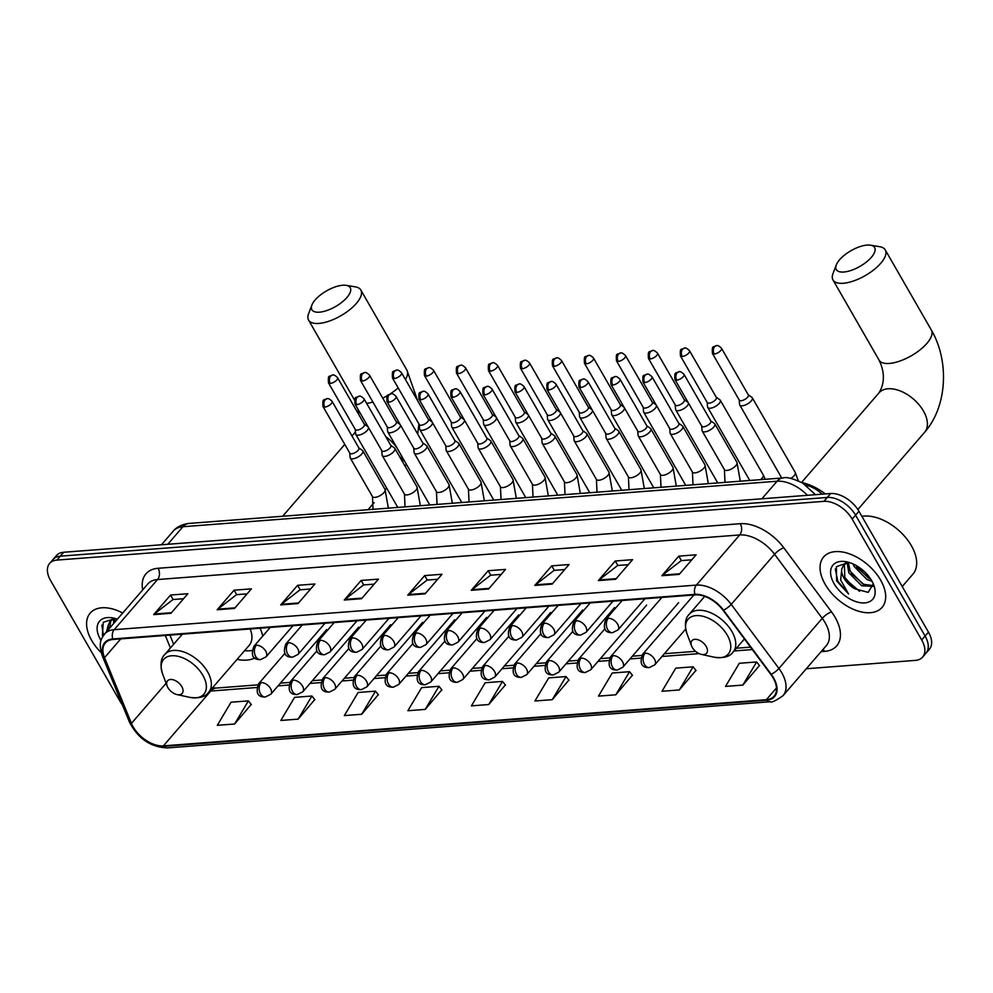 <?xml version="1.0" encoding="UTF-8"?>
<svg xmlns="http://www.w3.org/2000/svg" width="993" height="993" viewBox="0 0 993 993"><rect width="100%" height="100%" fill="white"/><g stroke="black" fill="none" stroke-linecap="round" stroke-linejoin="round"><path stroke-width="1.49" d="M237.091 659.364A42.612 25.284 -139.2 0 0 254.94 657.9M262.785 636.041A42.612 25.284 -139.2 0 0 260.079 628.209M805.807 485.18A24.117 14.312 40.8 0 1 822.154 494.166M806.304 668.748L915.347 660.395A24.117 14.312 -139.2 0 0 922.621 657.081L929.398 649.248A24.117 14.312 -139.2 0 0 928.467 632.156L858.97 511.283A24.117 14.312 -139.2 0 0 830.669 493.521L63.701 552.257A24.117 14.312 -139.2 0 0 56.415 555.571L53.039 559.481A24.117 14.312 -139.2 0 1 60.312 556.167A24.117 14.312 -139.2 0 0 53.039 559.481L49.65 563.403A24.117 14.312 -139.2 0 0 50.569 580.495L120.079 701.368A24.117 14.312 -139.2 0 0 122.375 704.844M922.621 657.081A24.117 14.312 -139.2 0 0 921.703 639.989L852.193 519.116L855.581 515.193A24.117 14.312 -139.2 0 0 827.281 497.443L60.312 556.167L827.281 497.443A24.117 14.312 -139.2 0 1 855.581 515.193L925.091 636.066L855.581 515.193L858.97 511.283M926.01 653.171A24.117 14.312 -139.2 0 0 925.091 636.066A24.117 14.312 -139.2 0 1 926.01 653.171M880.592 580.036A38.59 22.901 -139.2 0 0 851.386 554.591A38.59 22.901 -139.2 0 0 823.669 556.924A38.59 22.901 -139.2 0 0 825.146 584.281A38.59 22.901 -139.2 0 0 854.365 609.727A38.59 22.901 -139.2 0 0 882.069 607.393A38.59 22.901 -139.2 0 0 880.592 580.036A38.59 22.901 -139.2 0 0 851.386 554.591A38.59 22.901 -139.2 0 0 823.669 556.924A38.59 22.901 -139.2 0 0 825.146 584.281A38.59 22.901 -139.2 0 0 854.365 609.727A38.59 22.901 -139.2 0 0 882.069 607.393A38.59 22.901 -139.2 0 0 880.592 580.036M122.722 613.004A38.59 22.901 -139.2 0 0 90.202 613.091A38.59 22.901 -139.2 0 0 91.679 640.448A38.59 22.901 -139.2 0 0 101.236 652.699A38.59 22.901 -139.2 0 1 91.679 640.448A38.59 22.901 -139.2 0 1 90.202 613.091A38.59 22.901 -139.2 0 1 122.722 613.004M773.125 677.921A25.731 15.267 40.8 0 1 774.118 696.155A25.731 15.267 40.8 0 1 766.348 699.693L163.398 745.867A25.731 15.267 40.8 0 1 131.461 723.363L104.538 657.676A25.731 15.267 40.8 0 1 105.308 643.005A25.731 15.267 40.8 0 1 113.065 639.467L695.237 594.881A25.731 15.267 40.8 0 1 723.115 610.31L770.816 674.408A25.731 15.267 40.8 0 1 773.125 677.921M773.584 677.884A26.377 15.652 -139.2 0 0 771.213 674.284L723.512 610.186A26.377 15.652 -139.2 0 0 694.951 594.373L112.768 638.958A26.377 15.652 -139.2 0 0 104.029 657.627L130.952 723.314A26.377 15.652 -139.2 0 0 163.696 746.376L766.646 700.202A26.377 15.652 -139.2 0 0 773.584 677.884M234.621 723.996L248.387 700.884L231.059 702.212L217.293 725.324L234.621 723.996L251.229 704.434M298.148 719.131L311.914 696.019L294.586 697.347L280.82 720.459L298.148 719.131L314.769 699.568M361.675 714.265L375.453 691.153L358.125 692.481L344.348 715.593L361.675 714.265L378.296 694.703M425.203 709.399L438.98 686.287L421.653 687.615L407.875 710.727L425.203 709.399L441.823 689.837M742.851 685.083L756.616 661.959L739.301 663.287L725.523 686.411L742.851 685.083L759.471 665.521M679.324 689.949L693.089 666.824L675.761 668.152L661.996 691.265L679.324 689.949L695.944 670.387M615.784 694.802L629.562 671.69L612.234 673.018L598.469 696.13L615.784 694.802L632.404 675.252M552.257 699.668L566.035 676.556L548.707 677.884L534.929 700.996L552.257 699.668L568.877 680.106M488.73 704.534L502.508 681.421L485.18 682.75L471.402 705.862L488.73 704.534L505.35 684.971M852.193 519.116A24.117 14.312 -139.2 0 0 823.892 501.353L56.924 560.089A24.117 14.312 -139.2 0 0 49.65 563.403M280.696 604.898L297.615 585.311L314.942 583.983L298.024 603.57L280.696 604.898A6.43 4.456 85.6 0 1 281.329 604.303L298.533 602.974M217.169 609.764L234.087 590.177L251.415 588.849L234.497 608.436L217.169 609.764A6.43 4.456 85.6 0 1 217.802 609.168L235.006 607.84M153.642 614.63L170.56 595.043L187.888 593.715L170.957 613.302L153.642 614.63A6.43 4.456 85.6 0 1 154.275 614.022L171.479 612.706M471.278 590.301L488.208 570.727L505.536 569.399L488.606 588.973L471.278 590.301A6.43 4.456 85.6 0 1 471.911 589.705L489.127 588.39M534.817 585.436L551.736 565.861L569.063 564.533L552.133 584.12L534.817 585.436A6.43 4.456 85.6 0 1 535.45 584.84L552.654 583.524M598.345 580.582L615.263 560.995L632.591 559.667L615.672 579.254L598.345 580.582A6.43 4.456 85.6 0 1 598.978 579.974L616.181 578.658M661.872 575.717L678.79 556.13L696.118 554.802L679.2 574.388L661.872 575.717A6.43 4.456 85.6 0 1 662.505 575.108L679.708 573.793M344.223 600.033L361.154 580.446L378.482 579.118L361.551 598.705L344.223 600.033A6.43 4.456 85.6 0 1 344.856 599.437L362.06 598.121M407.751 595.167L424.681 575.58L442.009 574.264L425.078 593.839L407.751 595.167A6.43 4.456 85.6 0 1 408.384 594.571L425.587 593.255M424.681 575.58L427.251 580.061M437.677 579.267L427.114 580.073L408.384 594.571M361.154 580.446L363.723 584.927M374.15 584.132L363.587 584.939L344.856 599.437M678.79 556.13L681.372 560.598M691.798 559.804L681.235 560.611L662.505 575.108M615.263 560.995L617.845 565.464M628.271 564.669L617.708 565.476L598.978 579.974M551.736 565.861L554.305 570.33M564.744 569.535L554.168 570.342L535.45 584.84M488.208 570.727L490.778 575.195M501.217 574.401L490.641 575.208L471.911 589.705M170.56 595.043L173.13 599.524M183.568 598.717L172.993 599.536L154.275 614.022M234.087 590.177L236.669 594.658M247.096 593.851L236.533 594.67L217.802 609.168M297.615 585.311L300.196 589.792M310.623 588.986L300.06 589.805L281.329 604.303M502.508 681.421L505.487 685.145M566.035 676.556L569.014 680.279M629.562 671.69L632.541 675.414M693.089 666.824L696.081 670.548M756.616 661.959L759.608 665.682M438.98 686.287L441.959 690.011M375.453 691.153L378.432 694.877M311.914 696.019L314.905 699.742M248.387 700.884L251.366 704.608M902.227 586.528L912.915 574.165A40.204 23.857 -139.2 0 0 911.375 545.678A40.204 23.857 -139.2 0 0 861.887 516.36M872.003 581.24L866.988 579.515L854.191 566.519L853.148 563.987M873.095 586.391L861.614 585.733L848.829 572.738L847.153 562.646M873.132 585.585L862.954 584.169L850.169 571.186L848.295 562.286L843.715 564.967L841.791 568.79A18.172 10.786 -139.2 0 0 844.05 578.261A18.172 10.786 -139.2 0 0 854.799 588.775L844.795 577.405L844.36 564.322M844.981 563.503L846.495 562.137M870.6 578.931L868.329 577.951L855.681 565.265M848.692 562.336L836.367 566.693L836.578 580.855L848.593 594.025L840.674 580.061L841.791 568.79M871.705 580.719A26.215 15.553 -139.2 0 0 846.979 561.901A26.215 15.553 -139.2 0 0 834.046 583.599A26.215 15.553 -139.2 0 0 862.768 602.937A26.215 15.553 -139.2 0 0 873.766 585.063A26.215 15.553 -139.2 0 0 871.705 580.719M854.799 588.775L868.18 592.362L873.046 584.269M848.593 594.025L837.794 581.203L835.312 568.939M859.541 591.332L846.011 579.614M864.233 584.753L851.386 573.395M869.607 578.534L856.76 567.177M867.088 245.085A22.107 9.036 -29.9 0 0 836.305 264.908A22.107 9.036 -29.9 0 0 843.814 272.02A22.107 9.036 -29.9 0 0 869.806 258.987A22.107 9.036 -29.9 0 0 870.576 245.197A22.107 9.036 -29.9 0 0 867.088 245.085M870.576 245.197L879.736 246.698A30.15 12.313 150.1 0 1 885.247 249.888A30.15 12.313 150.1 0 1 873.927 269.724A30.15 12.313 150.1 0 1 843.243 283.278A30.15 12.313 150.1 0 1 832.978 279.952A30.15 12.313 150.1 0 1 832.99 273.584L836.305 264.908M692.32 647.486A9.645 5.722 -139.2 0 0 701.43 654.412A9.645 5.722 -139.2 0 0 706.184 646.431A9.645 5.722 -139.2 0 0 695.609 639.318A9.645 5.722 -139.2 0 0 691.562 645.897A9.645 5.722 -139.2 0 0 692.32 647.486M825.344 493.931A44.226 26.24 -139.2 0 0 801.699 482.511M342.684 285.252A22.107 9.036 -29.9 0 0 311.889 305.062A22.107 9.036 -29.9 0 0 319.411 312.174A22.107 9.036 -29.9 0 0 345.403 299.141A22.107 9.036 -29.9 0 0 346.172 285.351A22.107 9.036 -29.9 0 0 342.684 285.252M346.172 285.351L355.333 286.853A30.15 12.313 150.1 0 1 360.844 290.043A30.15 12.313 150.1 0 1 349.524 309.878A30.15 12.313 150.1 0 1 318.84 323.433A30.15 12.313 150.1 0 1 308.575 320.106A30.15 12.313 150.1 0 1 308.587 313.738L311.889 305.062M167.916 687.653A9.645 5.722 -139.2 0 0 177.027 694.579A9.645 5.722 -139.2 0 0 181.781 686.585A9.645 5.722 -139.2 0 0 171.206 679.473A9.645 5.722 -139.2 0 0 167.159 686.051A9.645 5.722 -139.2 0 0 167.916 687.653M182.364 634.155L164.863 654.412A28.946 17.179 -139.2 0 1 185.641 652.662A28.946 17.179 -139.2 0 1 207.549 671.752A28.946 17.179 -139.2 0 1 208.654 692.27L249.218 645.326A28.946 17.179 -139.2 0 0 250.149 628.966M244.626 650.638A38.193 22.665 -139.2 0 0 251.999 650.465M739.189 399.993L739.574 404.449A7.236 2.954 -29.9 0 0 739.735 404.983A7.236 2.954 -29.9 0 0 742.205 405.789A7.236 2.954 -29.9 0 0 751.217 400.973A7.236 2.954 -29.9 0 0 752.284 397.771A7.236 2.954 -29.9 0 0 751.9 397.361L748.25 394.78M739.164 399.769A5.226 2.135 -29.9 0 0 739.288 400.167A5.226 2.135 -29.9 0 0 741.063 400.738A5.226 2.135 -29.9 0 0 747.568 397.274A5.226 2.135 -29.9 0 0 748.35 394.953L721.501 348.258C719.118 345.949 717.467 345.08 716.574 345.651A5.226 3.624 -94.4 0 0 714.588 346.731A5.226 3.624 85.6 0 0 714.215 354.042A5.226 2.135 -29.9 0 0 719.54 351.696A5.226 2.135 -29.9 0 0 721.501 348.258M707.19 402.438L707.575 406.894A7.236 2.954 -29.9 0 0 707.748 407.428A7.236 2.954 -29.9 0 0 710.206 408.235A7.236 2.954 -29.9 0 0 719.217 403.431A7.236 2.954 -29.9 0 0 720.285 400.216A7.236 2.954 -29.9 0 0 719.9 399.807L716.251 397.225M707.177 402.227A5.226 2.135 -29.9 0 0 707.289 402.612A5.226 2.135 -29.9 0 0 709.076 403.195A5.226 2.135 -29.9 0 0 715.581 399.72A5.226 2.135 -29.9 0 0 716.35 397.411L689.502 350.715C687.119 348.394 685.48 347.525 684.574 348.109A5.226 3.624 -94.4 0 0 682.601 349.176A5.226 3.624 85.6 0 0 682.228 356.499A5.226 2.135 -29.9 0 0 687.541 354.153A5.226 2.135 -29.9 0 0 689.502 350.715M675.203 404.896L675.588 409.339A7.236 2.954 -29.9 0 0 675.749 409.886A7.236 2.954 -29.9 0 0 678.219 410.68A7.236 2.954 -29.9 0 0 687.218 405.876A7.236 2.954 -29.9 0 0 688.434 403.021M675.178 404.672A5.226 2.135 -29.9 0 0 675.302 405.07A5.226 2.135 -29.9 0 0 677.077 405.64A5.226 2.135 -29.9 0 0 683.581 402.177A5.226 2.135 -29.9 0 0 684.363 399.856L657.503 353.16C655.119 350.839 653.481 349.97 652.575 350.554A5.226 3.624 -94.4 0 0 650.601 351.634A5.226 3.624 85.6 0 0 650.229 358.945A5.226 2.135 -29.9 0 0 655.541 356.599A5.226 2.135 -29.9 0 0 657.503 353.16M688.062 402.376A7.236 2.954 -29.9 0 0 687.913 402.252L684.264 399.683M643.203 407.341L643.588 411.797A7.236 2.954 -29.9 0 0 643.749 412.331A7.236 2.954 -29.9 0 0 646.22 413.138A7.236 2.954 -29.9 0 0 655.219 408.334A7.236 2.954 -29.9 0 0 656.435 405.467M643.179 407.13A5.226 2.135 -29.9 0 0 643.303 407.515A5.226 2.135 -29.9 0 0 645.078 408.098A5.226 2.135 -29.9 0 0 651.582 404.623A5.226 2.135 -29.9 0 0 652.364 402.302L625.516 355.606C623.132 353.297 621.481 352.428 620.588 352.999A5.226 3.624 -94.4 0 0 618.602 354.079A5.226 3.624 85.6 0 0 618.229 361.402A5.226 2.135 -29.9 0 0 623.554 359.044A5.226 2.135 -29.9 0 0 625.516 355.606M656.063 404.821A7.236 2.954 -29.9 0 0 655.914 404.71L652.264 402.128M611.204 409.786L611.589 414.242A7.236 2.954 -29.9 0 0 611.762 414.789A7.236 2.954 -29.9 0 0 614.22 415.583A7.236 2.954 -29.9 0 0 623.232 410.779A7.236 2.954 -29.9 0 0 624.436 407.924M611.191 409.575A5.226 2.135 -29.9 0 0 611.303 409.96A5.226 2.135 -29.9 0 0 613.091 410.543A5.226 2.135 -29.9 0 0 619.595 407.068A5.226 2.135 -29.9 0 0 620.364 404.759L593.516 358.063C591.133 355.742 589.494 354.873 588.588 355.457A5.226 3.624 -94.4 0 0 586.602 356.524A5.226 3.624 85.6 0 0 586.23 363.848A5.226 2.135 -29.9 0 0 591.555 361.502A5.226 2.135 -29.9 0 0 593.516 358.063M624.063 407.279A7.236 2.954 -29.9 0 0 623.914 407.155L620.265 404.585M579.204 412.244L579.602 416.688A7.236 2.954 -29.9 0 0 579.763 417.234A7.236 2.954 -29.9 0 0 582.233 418.028A7.236 2.954 -29.9 0 0 591.232 413.225A7.236 2.954 -29.9 0 0 592.449 410.37M579.192 412.021A5.226 2.135 -29.9 0 0 579.316 412.418A5.226 2.135 -29.9 0 0 581.091 412.989A5.226 2.135 -29.9 0 0 587.595 409.526A5.226 2.135 -29.9 0 0 588.377 407.204L561.517 360.509C559.133 358.2 557.495 357.331 556.589 357.902A5.226 3.624 -94.4 0 0 554.615 358.982A5.226 3.624 85.6 0 0 554.243 366.293A5.226 2.135 -29.9 0 0 559.556 363.947A5.226 2.135 -29.9 0 0 561.517 360.509M592.076 409.724A7.236 2.954 -29.9 0 0 591.927 409.6L588.266 407.031M547.217 414.689L547.602 419.145A7.236 2.954 -29.9 0 0 547.764 419.679A7.236 2.954 -29.9 0 0 550.234 420.486A7.236 2.954 -29.9 0 0 559.233 415.682A7.236 2.954 -29.9 0 0 560.449 412.827M547.193 414.478A5.226 2.135 -29.9 0 0 547.317 414.863A5.226 2.135 -29.9 0 0 549.092 415.446A5.226 2.135 -29.9 0 0 555.596 411.971A5.226 2.135 -29.9 0 0 556.378 409.65L529.53 362.966C527.134 360.645 525.496 359.776 524.589 360.36A5.226 3.624 -94.4 0 0 522.616 361.427A5.226 3.624 85.6 0 0 522.244 368.751A5.226 2.135 -29.9 0 0 527.568 366.405A5.226 2.135 -29.9 0 0 529.53 362.966M560.077 412.182A7.236 2.954 -29.9 0 0 559.928 412.058L556.279 409.476M515.218 417.147L515.603 421.591A7.236 2.954 -29.9 0 0 515.777 422.137A7.236 2.954 -29.9 0 0 518.234 422.931A7.236 2.954 -29.9 0 0 527.246 418.127A7.236 2.954 -29.9 0 0 528.45 415.273M515.206 416.923A5.226 2.135 -29.9 0 0 515.317 417.321A5.226 2.135 -29.9 0 0 517.105 417.892A5.226 2.135 -29.9 0 0 523.609 414.429A5.226 2.135 -29.9 0 0 524.378 412.107L497.53 365.412C495.147 363.09 493.496 362.222 492.602 362.805A5.226 3.624 -94.4 0 0 490.616 363.885A5.226 3.624 85.6 0 0 490.244 371.196A5.226 2.135 -29.9 0 0 495.569 368.85A5.226 2.135 -29.9 0 0 497.53 365.412M528.077 414.627A7.236 2.954 -29.9 0 0 527.928 414.503L524.279 411.934M483.219 419.592L483.616 424.048A7.236 2.954 -29.9 0 0 483.777 424.582A7.236 2.954 -29.9 0 0 486.235 425.389A7.236 2.954 -29.9 0 0 495.246 420.585A7.236 2.954 -29.9 0 0 496.463 417.718M483.206 419.381A5.226 2.135 -29.9 0 0 483.318 419.766A5.226 2.135 -29.9 0 0 485.105 420.349A5.226 2.135 -29.9 0 0 491.609 416.874A5.226 2.135 -29.9 0 0 492.379 414.553L465.531 367.857C463.148 365.548 461.509 364.679 460.603 365.25A5.226 3.624 -94.4 0 0 458.629 366.33A5.226 3.624 85.6 0 0 458.257 373.653A5.226 2.135 -29.9 0 0 463.57 371.295A5.226 2.135 -29.9 0 0 465.531 367.857M496.09 417.072A7.236 2.954 -29.9 0 0 495.941 416.961L492.28 414.379M451.232 422.037L451.616 426.494A7.236 2.954 -29.9 0 0 451.778 427.04A7.236 2.954 -29.9 0 0 454.248 427.834A7.236 2.954 -29.9 0 0 463.247 423.03A7.236 2.954 -29.9 0 0 464.463 420.176M451.207 421.826A5.226 2.135 -29.9 0 0 451.331 422.211A5.226 2.135 -29.9 0 0 453.106 422.795A5.226 2.135 -29.9 0 0 459.61 419.319A5.226 2.135 -29.9 0 0 460.392 417.01L433.544 370.315C431.148 367.993 429.51 367.125 428.604 367.708A5.226 3.624 -94.4 0 0 426.63 368.775A5.226 3.624 85.6 0 0 426.258 376.099A5.226 2.135 -29.9 0 0 431.57 373.753A5.226 2.135 -29.9 0 0 433.544 370.315M464.091 419.53A7.236 2.954 -29.9 0 0 463.942 419.406L460.293 416.837M419.232 424.495L419.617 428.939A7.236 2.954 -29.9 0 0 419.791 429.485A7.236 2.954 -29.9 0 0 422.248 430.279A7.236 2.954 -29.9 0 0 431.26 425.476A7.236 2.954 -29.9 0 0 432.464 422.621M419.22 424.272A5.226 2.135 -29.9 0 0 419.331 424.669A5.226 2.135 -29.9 0 0 421.106 425.24A5.226 2.135 -29.9 0 0 427.623 421.777A5.226 2.135 -29.9 0 0 428.393 419.456L401.544 372.76C399.161 370.439 397.51 369.57 396.617 370.153A5.226 3.624 -94.4 0 0 394.631 371.233A5.226 3.624 85.6 0 0 394.258 378.544A5.226 2.135 -29.9 0 0 399.583 376.198A5.226 2.135 -29.9 0 0 401.544 372.76M432.092 421.975A7.236 2.954 -29.9 0 0 431.943 421.851L428.293 419.282M387.233 426.94L387.63 431.396A7.236 2.954 -29.9 0 0 387.791 431.93A7.236 2.954 -29.9 0 0 390.249 432.737A7.236 2.954 -29.9 0 0 399.26 427.933A7.236 2.954 -29.9 0 0 400.464 425.078M387.22 426.729A5.226 2.135 -29.9 0 0 387.332 427.114A5.226 2.135 -29.9 0 0 389.119 427.698A5.226 2.135 -29.9 0 0 395.624 424.222A5.226 2.135 -29.9 0 0 396.393 421.901L369.545 375.217C367.162 372.896 365.523 372.027 364.617 372.611A5.226 3.624 -94.4 0 0 362.644 373.678A5.226 3.624 85.6 0 0 362.271 381.002A5.226 2.135 -29.9 0 0 367.584 378.656A5.226 2.135 -29.9 0 0 369.545 375.217M400.105 424.433A7.236 2.954 -29.9 0 0 399.956 424.309L396.294 421.727M355.246 429.398L355.631 433.842A7.236 2.954 -29.9 0 0 355.792 434.388A7.236 2.954 -29.9 0 0 358.262 435.182A7.236 2.954 -29.9 0 0 367.261 430.379A7.236 2.954 -29.9 0 0 368.477 427.524M355.221 429.175A5.226 2.135 -29.9 0 0 355.345 429.572A5.226 2.135 -29.9 0 0 357.12 430.143A5.226 2.135 -29.9 0 0 363.624 426.68A5.226 2.135 -29.9 0 0 364.406 424.359L337.546 377.663C335.162 375.342 333.524 374.473 332.618 375.056A5.226 3.624 -94.4 0 0 330.644 376.136A5.226 3.624 85.6 0 0 330.272 383.447A5.226 2.135 -29.9 0 0 335.584 381.101A5.226 2.135 -29.9 0 0 337.546 377.663M368.105 426.878A7.236 2.954 -29.9 0 0 367.956 426.754L364.307 424.185M701.691 426.084L702.088 430.54A7.236 2.954 -29.9 0 0 702.25 431.086A7.236 2.954 -29.9 0 0 707.239 431.31A7.236 2.954 -29.9 0 0 713.719 427.077A7.236 2.954 -29.9 0 0 714.799 423.862A7.236 2.954 -29.9 0 0 714.414 423.452L710.752 420.883M701.679 425.873A5.226 2.135 -29.9 0 0 701.79 426.258A5.226 2.135 -29.9 0 0 703.578 426.841A5.226 2.135 -29.9 0 0 710.082 423.366A5.226 2.135 -29.9 0 0 710.851 421.057L684.003 374.361C681.62 372.04 679.982 371.171 679.075 371.754A5.226 3.624 -94.4 0 0 677.102 372.834A5.226 3.624 85.6 0 0 676.73 380.145A5.226 2.135 -29.9 0 0 682.042 377.799A5.226 2.135 -29.9 0 0 684.003 374.361M669.704 428.542L670.089 432.985A7.236 2.954 -29.9 0 0 670.25 433.531A7.236 2.954 -29.9 0 0 675.24 433.767A7.236 2.954 -29.9 0 0 681.719 429.522A7.236 2.954 -29.9 0 0 682.799 426.32A7.236 2.954 -29.9 0 0 682.414 425.898L678.765 423.328M669.679 428.318A5.226 2.135 -29.9 0 0 669.803 428.715A5.226 2.135 -29.9 0 0 671.578 429.286A5.226 2.135 -29.9 0 0 678.082 425.823A5.226 2.135 -29.9 0 0 678.864 423.502L652.016 376.806C649.621 374.498 647.982 373.629 647.076 374.2A5.226 3.624 -94.4 0 0 645.102 375.28A5.226 3.624 85.6 0 0 644.73 382.59A5.226 2.135 -29.9 0 0 650.043 380.245A5.226 2.135 -29.9 0 0 652.016 376.806M637.705 430.987L638.089 435.443A7.236 2.954 -29.9 0 0 638.251 435.977A7.236 2.954 -29.9 0 0 643.241 436.212A7.236 2.954 -29.9 0 0 649.732 431.98A7.236 2.954 -29.9 0 0 650.8 428.765A7.236 2.954 -29.9 0 0 650.415 428.355L646.766 425.774M637.68 430.776A5.226 2.135 -29.9 0 0 637.804 431.161A5.226 2.135 -29.9 0 0 639.579 431.744A5.226 2.135 -29.9 0 0 646.083 428.268A5.226 2.135 -29.9 0 0 646.865 425.947L620.017 379.264C617.634 376.943 615.983 376.074 615.089 376.657A5.226 3.624 -94.4 0 0 613.103 377.725A5.226 3.624 85.6 0 0 612.731 385.048A5.226 2.135 -29.9 0 0 618.056 382.702A5.226 2.135 -29.9 0 0 620.017 379.264M605.705 433.444L606.102 437.888A7.236 2.954 -29.9 0 0 606.264 438.434A7.236 2.954 -29.9 0 0 611.254 438.658A7.236 2.954 -29.9 0 0 617.733 434.425A7.236 2.954 -29.9 0 0 618.813 431.223A7.236 2.954 -29.9 0 0 618.428 430.801L614.766 428.231M605.693 433.221A5.226 2.135 -29.9 0 0 605.804 433.618A5.226 2.135 -29.9 0 0 607.592 434.189A5.226 2.135 -29.9 0 0 614.096 430.726A5.226 2.135 -29.9 0 0 614.866 428.405L588.017 381.709C585.634 379.388 583.996 378.519 583.09 379.103A5.226 3.624 -94.4 0 0 581.116 380.182A5.226 3.624 85.6 0 0 580.744 387.493A5.226 2.135 -29.9 0 0 586.056 385.147A5.226 2.135 -29.9 0 0 588.017 381.709M573.718 435.89L574.103 440.346A7.236 2.954 -29.9 0 0 574.264 440.88A7.236 2.954 -29.9 0 0 579.254 441.115A7.236 2.954 -29.9 0 0 585.733 436.883A7.236 2.954 -29.9 0 0 586.813 433.668A7.236 2.954 -29.9 0 0 586.429 433.258L582.779 430.677M573.693 435.679A5.226 2.135 -29.9 0 0 573.817 436.064A5.226 2.135 -29.9 0 0 575.592 436.647A5.226 2.135 -29.9 0 0 582.097 433.171A5.226 2.135 -29.9 0 0 582.879 430.85L556.018 384.154C553.635 381.846 551.996 380.977 551.09 381.548A5.226 3.624 -94.4 0 0 549.117 382.628A5.226 3.624 85.6 0 0 548.744 389.951A5.226 2.135 -29.9 0 0 554.057 387.593A5.226 2.135 -29.9 0 0 556.018 384.154M541.719 438.335L542.104 442.791A7.236 2.954 -29.9 0 0 542.265 443.337A7.236 2.954 -29.9 0 0 547.255 443.561A7.236 2.954 -29.9 0 0 553.746 439.328A7.236 2.954 -29.9 0 0 554.814 436.113A7.236 2.954 -29.9 0 0 554.429 435.704L550.78 433.134M541.694 438.124A5.226 2.135 -29.9 0 0 541.818 438.509A5.226 2.135 -29.9 0 0 543.593 439.092A5.226 2.135 -29.9 0 0 550.097 435.617A5.226 2.135 -29.9 0 0 550.879 433.308L524.031 386.612C521.648 384.291 519.997 383.422 519.103 384.006A5.226 3.624 -94.4 0 0 517.117 385.073A5.226 3.624 85.6 0 0 516.745 392.396A5.226 2.135 -29.9 0 0 522.07 390.05A5.226 2.135 -29.9 0 0 524.031 386.612M509.719 440.793L510.104 445.236A7.236 2.954 -29.9 0 0 510.278 445.783A7.236 2.954 -29.9 0 0 515.268 446.018A7.236 2.954 -29.9 0 0 521.747 441.773A7.236 2.954 -29.9 0 0 522.814 438.571A7.236 2.954 -29.9 0 0 522.43 438.149L518.78 435.579M509.707 440.569A5.226 2.135 -29.9 0 0 509.819 440.966A5.226 2.135 -29.9 0 0 511.606 441.537A5.226 2.135 -29.9 0 0 518.11 438.074A5.226 2.135 -29.9 0 0 518.88 435.753L492.031 389.057C489.648 386.736 488.01 385.88 487.104 386.451A5.226 3.624 -94.4 0 0 485.118 387.531A5.226 3.624 85.6 0 0 484.745 394.842A5.226 2.135 -29.9 0 0 490.07 392.496A5.226 2.135 -29.9 0 0 492.031 389.057M477.732 443.238L478.117 447.694A7.236 2.954 -29.9 0 0 478.278 448.228A7.236 2.954 -29.9 0 0 483.268 448.464A7.236 2.954 -29.9 0 0 489.748 444.231A7.236 2.954 -29.9 0 0 490.827 441.016A7.236 2.954 -29.9 0 0 490.443 440.607L486.781 438.025M477.707 443.027A5.226 2.135 -29.9 0 0 477.832 443.412A5.226 2.135 -29.9 0 0 479.607 443.995A5.226 2.135 -29.9 0 0 486.111 440.52A5.226 2.135 -29.9 0 0 486.893 438.198L460.032 391.515C457.649 389.194 456.01 388.325 455.104 388.908A5.226 3.624 -94.4 0 0 453.131 389.976A5.226 3.624 85.6 0 0 452.758 397.299A5.226 2.135 -29.9 0 0 458.071 394.953A5.226 2.135 -29.9 0 0 460.032 391.515M445.733 445.696L446.118 450.139A7.236 2.954 -29.9 0 0 446.279 450.685A7.236 2.954 -29.9 0 0 451.269 450.909A7.236 2.954 -29.9 0 0 457.748 446.676A7.236 2.954 -29.9 0 0 458.828 443.474A7.236 2.954 -29.9 0 0 458.443 443.052L454.794 440.482M445.708 445.472A5.226 2.135 -29.9 0 0 445.832 445.869A5.226 2.135 -29.9 0 0 447.607 446.44A5.226 2.135 -29.9 0 0 454.111 442.977A5.226 2.135 -29.9 0 0 454.893 440.656L428.045 393.96C425.662 391.639 424.011 390.77 423.117 391.354A5.226 3.624 -94.4 0 0 421.131 392.434A5.226 3.624 85.6 0 0 420.759 399.745A5.226 2.135 -29.9 0 0 426.084 397.399A5.226 2.135 -29.9 0 0 428.045 393.96M413.733 448.141L414.118 452.597A7.236 2.954 -29.9 0 0 414.292 453.131A7.236 2.954 -29.9 0 0 419.269 453.367A7.236 2.954 -29.9 0 0 425.761 449.134A7.236 2.954 -29.9 0 0 426.829 445.919A7.236 2.954 -29.9 0 0 426.444 445.509L422.795 442.928M413.721 447.93A5.226 2.135 -29.9 0 0 413.833 448.315A5.226 2.135 -29.9 0 0 415.62 448.898A5.226 2.135 -29.9 0 0 422.124 445.423A5.226 2.135 -29.9 0 0 422.894 443.101L396.046 396.406C393.662 394.097 392.012 393.228 391.118 393.799A5.226 3.624 -94.4 0 0 389.132 394.879A5.226 3.624 85.6 0 0 388.76 402.202A5.226 2.135 -29.9 0 0 394.084 399.844A5.226 2.135 -29.9 0 0 396.046 396.406M381.734 450.586L382.131 455.042A7.236 2.954 -29.9 0 0 382.293 455.588A7.236 2.954 -29.9 0 0 387.282 455.812A7.236 2.954 -29.9 0 0 393.762 451.579A7.236 2.954 -29.9 0 0 394.842 448.364A7.236 2.954 -29.9 0 0 394.457 447.955L390.795 445.385M381.722 450.375A5.226 2.135 -29.9 0 0 381.846 450.76A5.226 2.135 -29.9 0 0 383.621 451.343A5.226 2.135 -29.9 0 0 390.125 447.868A5.226 2.135 -29.9 0 0 390.894 445.559L364.046 398.863C361.663 396.542 360.025 395.673 359.118 396.257A5.226 3.624 -94.4 0 0 357.145 397.324A5.226 3.624 85.6 0 0 356.772 404.647A5.226 2.135 -29.9 0 0 362.085 402.302A5.226 2.135 -29.9 0 0 364.046 398.863M349.747 453.044L350.132 457.488A7.236 2.954 -29.9 0 0 350.293 458.034A7.236 2.954 -29.9 0 0 355.283 458.257A7.236 2.954 -29.9 0 0 361.762 454.024A7.236 2.954 -29.9 0 0 362.842 450.822A7.236 2.954 -29.9 0 0 362.457 450.4L358.808 447.831M349.722 452.82A5.226 2.135 -29.9 0 0 349.846 453.218A5.226 2.135 -29.9 0 0 351.621 453.789A5.226 2.135 -29.9 0 0 358.125 450.325A5.226 2.135 -29.9 0 0 358.907 448.004L332.059 401.309C329.664 398.987 328.025 398.119 327.119 398.702A5.226 3.624 -94.4 0 0 325.145 399.782A5.226 3.624 85.6 0 0 324.773 407.093A5.226 2.135 -29.9 0 0 330.098 404.747A5.226 2.135 -29.9 0 0 332.059 401.309M113.599 623.567L113.674 618.813M114.94 622.015L114.828 618.453L110.235 621.134L108.324 624.957A18.172 10.786 -139.2 0 0 108.535 629.425M109.565 628.234L110.893 620.488M110.173 621.221L113.016 618.316M117.36 619.21A26.215 15.553 -139.2 0 0 113.5 618.068A26.215 15.553 -139.2 0 0 100.578 639.765A26.215 15.553 -139.2 0 0 101.038 640.547M115.213 618.502L103.26 622.313L102.428 635.309M106.561 631.722L108.324 624.957M103.433 635.458L101.832 625.106M830.669 493.521L823.892 501.353M928.467 632.156L921.703 639.989M63.701 552.257L56.924 560.089M807.433 495.296A32.161 19.09 -139.2 0 0 777.072 481.233L761.904 498.784M189.018 523.423A16.074 11.146 85.6 0 0 182.935 526.724A32.161 19.09 -139.2 0 0 173.229 531.143C173.614 530.634 177.71 524.949 189.018 523.423L783.154 477.918A16.074 11.146 85.6 0 0 777.072 481.233L182.935 526.724L167.755 544.288M783.154 477.918C786.431 476.752 792.96 478.477 802.729 483.119L814.707 493.993A16.074 4.531 143.3 0 1 814.98 494.725M766.348 699.693L776.489 687.963M142.707 589.892A40.204 23.857 40.8 0 1 158.098 568.281L740.281 523.696A8.043 5.573 85.6 0 1 739.698 534.954L696.378 585.1A32.161 19.09 40.8 0 1 731.22 604.377L778.922 668.475A32.161 19.09 40.8 0 1 781.814 672.869A32.161 19.09 40.8 0 1 783.043 695.659L826.375 645.524A32.161 19.09 -139.2 0 0 825.133 622.723A32.161 19.09 -139.2 0 0 822.241 618.341L774.552 554.243A32.161 19.09 -139.2 0 0 739.698 534.954L157.527 579.54A32.161 19.09 -139.2 0 0 147.833 583.958L104.501 634.093A32.161 19.09 40.8 0 1 114.195 629.674L696.378 585.1A8.043 5.573 85.6 0 0 694.951 594.373M771.213 674.284A8.043 2.271 143.3 0 0 778.922 668.475L822.241 618.341A8.043 2.271 -36.7 0 1 831.526 611.899A40.204 23.857 40.8 0 1 824.562 651.408L821.05 651.681M112.768 638.958A8.043 5.573 -94.4 0 1 114.195 629.674L157.527 579.54A8.043 5.573 85.6 0 0 158.098 568.281M104.029 657.627A8.043 4.208 157.7 0 1 102.428 656.162L129.351 721.849C137.89 738.507 150.551 747.195 167.345 747.915L770.295 701.741A8.043 5.573 -94.4 0 1 766.646 700.202M740.281 523.696A40.204 23.857 40.8 0 1 783.825 547.801A8.043 2.271 -36.7 0 0 774.552 554.243L731.22 604.377A8.043 2.271 143.3 0 1 723.512 610.186M130.952 723.314A8.043 4.208 157.7 0 1 129.351 721.849M163.696 746.376A8.043 5.573 85.6 0 0 167.345 747.915M783.825 547.801L831.526 611.899M824.562 651.408A8.043 5.573 85.6 0 0 822.974 649.459M104.538 657.676L120.786 638.871M131.461 723.363L166.116 683.271M165.297 635.47L170.424 647.97M209.684 691.078A25.731 15.267 -139.2 0 0 210.789 691.029L256.839 687.504M163.398 745.867L210.789 691.029A14.473 10.042 85.6 0 1 216.275 688.05L257.832 684.872M278.04 685.878L288.839 685.046M310.039 683.432L320.826 682.601M342.039 680.975L352.825 680.155M374.026 678.529L384.825 677.698M406.025 676.072L416.812 675.252M438.025 673.626L448.811 672.795M470.012 671.181L480.811 670.349M502.011 668.723L512.798 667.904M534.011 666.278L544.797 665.447M565.998 663.82L576.796 663.001M597.997 661.375L608.783 660.544M629.996 658.93L640.783 658.098M661.983 656.472L699.122 653.63M734.063 650.961L752.322 649.559M801.574 482.449L878.954 392.905A30.15 17.886 40.8 0 1 888.052 388.772A30.15 17.886 40.8 0 1 923.428 410.965A30.15 17.886 40.8 0 1 924.582 432.34C947.372 406.435 949.482 361.03 931.347 330.048L885.247 249.888M878.954 392.905C880.779 389.864 887.854 378.209 879.066 360.099A30.15 12.313 -29.9 0 0 889.343 363.438A30.15 12.313 -29.9 0 0 920.027 349.884A30.15 12.313 -29.9 0 0 931.347 330.048M714.153 657.192A26.588 15.776 -139.2 0 0 727.273 635.185A26.588 15.776 -139.2 0 0 698.141 615.573A26.588 15.776 -139.2 0 0 686.97 633.695C684.351 624.647 685.12 618.167 689.266 614.257A28.946 17.179 -139.2 0 1 710.045 612.507A28.946 17.179 -139.2 0 1 731.953 631.585A28.946 17.179 -139.2 0 1 733.057 652.103C729.793 656.783 723.5 658.471 714.153 657.192L701.43 654.412M400.638 454.285A30.15 17.886 40.8 0 1 402.91 462.415M366.665 403.406A30.15 12.313 -29.9 0 0 372.909 402.028M382.739 398.143A30.15 12.313 -29.9 0 0 387.655 395.499M390.1 393.985A30.15 12.313 -29.9 0 0 398.181 387.878M405.442 379.537A30.15 12.313 -29.9 0 0 406.931 370.203L360.844 290.043M385.768 436.635A30.15 17.886 40.8 0 1 397.026 447.992M177.027 694.579L189.75 697.347A26.588 15.776 -139.2 0 0 202.87 675.339A26.588 15.776 -139.2 0 0 173.738 655.728A26.588 15.776 -139.2 0 0 162.567 673.862C159.947 664.801 160.717 658.322 164.863 654.412M352.006 436.014L354.551 433.072A30.15 17.886 40.8 0 1 355.482 432.116M685.691 629.053L654.772 664.826A8.043 4.766 -139.2 0 0 654.461 659.129A8.043 4.766 -139.2 0 0 645.028 653.208A8.043 5.573 85.6 0 0 644.457 664.466A8.043 5.573 -94.4 0 0 649.298 667.581C641.59 667.805 639.355 663.386 642.608 654.313A8.043 4.766 -139.2 0 1 645.028 653.208M790.813 478.403A7.236 2.954 -29.9 0 0 795.232 472.457L798.335 480.811M739.288 400.167L712.44 353.471A5.226 2.135 -29.9 0 0 714.215 354.042M678.629 602.652L622.772 667.284A8.043 4.766 -139.2 0 0 622.474 661.574A8.043 4.766 -139.2 0 0 613.041 655.653A8.043 5.573 85.6 0 0 612.458 666.911A8.043 5.573 -94.4 0 0 617.311 670.039C609.59 670.263 607.356 665.831 610.608 656.758A8.043 4.766 -139.2 0 1 613.041 655.653M760.539 479.656A7.236 2.954 -29.9 0 0 763.232 474.902L765.243 479.296M707.289 402.612L680.441 355.916A5.226 2.135 -29.9 0 0 682.228 356.499M646.629 605.097L590.785 669.729A8.043 4.766 -139.2 0 0 590.475 664.032A8.043 4.766 -139.2 0 0 581.042 658.111A8.043 5.573 85.6 0 0 580.471 669.369A8.043 5.573 -94.4 0 0 585.311 672.484C577.603 672.708 575.369 668.289 578.609 659.215A8.043 4.766 -139.2 0 1 581.042 658.111M675.302 405.07L648.441 358.374A5.226 2.135 -29.9 0 0 650.229 358.945M614.642 607.542L558.786 672.174A8.043 4.766 -139.2 0 0 558.476 666.477A8.043 4.766 -139.2 0 0 549.042 660.556A8.043 5.573 85.6 0 0 548.471 671.814A8.043 5.573 -94.4 0 0 553.312 674.942C545.604 675.153 543.37 670.734 546.622 661.661A8.043 4.766 -139.2 0 1 549.042 660.556M643.303 407.515L616.454 360.819A5.226 2.135 -29.9 0 0 618.229 361.402M582.643 610L526.786 674.632A8.043 4.766 -139.2 0 0 526.476 668.934A8.043 4.766 -139.2 0 0 517.043 663.014A8.043 5.573 85.6 0 0 516.472 674.272A8.043 5.573 -94.4 0 0 521.325 677.387C513.604 677.611 511.37 673.18 514.622 664.118A8.043 4.766 -139.2 0 1 517.043 663.014M611.303 409.96L584.455 363.277A5.226 2.135 -29.9 0 0 586.23 363.848M550.643 612.445L494.799 677.077A8.043 4.766 -139.2 0 0 494.489 671.38A8.043 4.766 -139.2 0 0 485.056 665.459A8.043 5.573 85.6 0 0 484.485 676.717A8.043 5.573 -94.4 0 0 489.326 679.833C481.617 680.056 479.383 675.637 482.623 666.564A8.043 4.766 -139.2 0 1 485.056 665.459M579.316 412.418L552.456 365.722A5.226 2.135 -29.9 0 0 554.243 366.293M518.656 614.903L462.8 679.522A8.043 4.766 -139.2 0 0 462.49 673.825A8.043 4.766 -139.2 0 0 453.056 667.904A8.043 5.573 85.6 0 0 452.485 679.162A8.043 5.573 -94.4 0 0 457.326 682.29C449.618 682.514 447.384 678.082 450.636 669.009A8.043 4.766 -139.2 0 1 453.056 667.904M547.317 414.863L520.469 368.167A5.226 2.135 -29.9 0 0 522.244 368.751M486.657 617.348L430.801 681.98A8.043 4.766 -139.2 0 0 430.49 676.283A8.043 4.766 -139.2 0 0 421.057 670.362A8.043 5.573 85.6 0 0 420.486 681.62A8.043 5.573 -94.4 0 0 425.339 684.736C417.619 684.959 415.384 680.54 418.636 671.467A8.043 4.766 -139.2 0 1 421.057 670.362M515.317 417.321L488.469 370.625A5.226 2.135 -29.9 0 0 490.244 371.196M454.657 619.793L398.801 684.425A8.043 4.766 -139.2 0 0 398.503 678.728A8.043 4.766 -139.2 0 0 389.07 672.807A8.043 5.573 85.6 0 0 388.499 684.065A8.043 5.573 -94.4 0 0 393.34 687.193C385.619 687.404 383.397 682.985 386.637 673.912A8.043 4.766 -139.2 0 1 389.07 672.807M483.318 419.766L456.47 373.07A5.226 2.135 -29.9 0 0 458.257 373.653M422.67 622.251L366.814 686.883A8.043 4.766 -139.2 0 0 366.504 681.186A8.043 4.766 -139.2 0 0 357.07 675.265A8.043 5.573 85.6 0 0 356.499 686.523A8.043 5.573 -94.4 0 0 361.34 689.639C353.632 689.862 351.398 685.431 354.65 676.37A8.043 4.766 -139.2 0 1 357.07 675.265M451.331 422.211L424.483 375.515A5.226 2.135 -29.9 0 0 426.258 376.099M390.671 624.696L334.815 689.328A8.043 4.766 -139.2 0 0 334.504 683.631A8.043 4.766 -139.2 0 0 325.071 677.71A8.043 5.573 85.6 0 0 324.5 688.968A8.043 5.573 -94.4 0 0 329.341 692.084C321.633 692.307 319.398 687.888 322.651 678.815A8.043 4.766 -139.2 0 1 325.071 677.71M419.331 424.669L392.483 377.973A5.226 2.135 -29.9 0 0 394.258 378.544M358.672 627.142L302.815 691.773A8.043 4.766 -139.2 0 0 302.517 686.076A8.043 4.766 -139.2 0 0 293.084 680.155A8.043 5.573 85.6 0 0 292.501 691.413A8.043 5.573 -94.4 0 0 297.354 694.541C289.633 694.765 287.411 690.334 290.651 681.26A8.043 4.766 -139.2 0 1 293.084 680.155M387.332 427.114L360.484 380.418A5.226 2.135 -29.9 0 0 362.271 381.002M326.672 629.599L270.828 694.231A8.043 4.766 -139.2 0 0 270.518 688.534A8.043 4.766 -139.2 0 0 261.085 682.613A8.043 5.573 85.6 0 0 260.514 693.871A8.043 5.573 -94.4 0 0 265.354 696.987C257.646 697.21 255.412 692.791 258.664 683.718A8.043 4.766 -139.2 0 1 261.085 682.613M355.345 429.572L328.484 382.876A5.226 2.135 -29.9 0 0 330.272 383.447M644.941 598.742L617.994 629.922A8.043 4.766 -139.2 0 0 617.683 624.225A8.043 4.766 -139.2 0 0 608.25 618.304A8.043 5.573 85.6 0 0 607.679 629.562A8.043 5.573 -94.4 0 0 612.532 632.678C604.811 632.901 602.577 628.47 605.829 619.409A8.043 4.766 -139.2 0 1 608.25 618.304M702.25 431.086L724.418 469.639A7.236 2.954 -29.9 0 0 727.211 470.397A7.236 2.954 -29.9 0 0 735.887 465.63A7.236 2.954 -29.9 0 0 736.967 462.415L740.306 481.208M701.79 426.258L674.942 379.574A5.226 2.135 -29.9 0 0 676.73 380.145M612.942 601.187L586.007 632.367A8.043 4.766 -139.2 0 0 585.696 626.67A8.043 4.766 -139.2 0 0 576.263 620.749A8.043 5.573 85.6 0 0 575.692 632.007A8.043 5.573 -94.4 0 0 580.533 635.123C572.812 635.346 570.59 630.927 573.83 621.854A8.043 4.766 -139.2 0 1 576.263 620.749M670.25 433.531L692.419 472.085A7.236 2.954 -29.9 0 0 695.224 472.854A7.236 2.954 -29.9 0 0 703.888 468.075A7.236 2.954 -29.9 0 0 704.968 464.873L708.319 483.653M669.803 428.715L642.955 382.02A5.226 2.135 -29.9 0 0 644.73 382.59M580.955 603.632L554.007 634.812A8.043 4.766 -139.2 0 0 553.697 629.115A8.043 4.766 -139.2 0 0 544.263 623.194A8.043 5.573 85.6 0 0 543.692 634.453A8.043 5.573 -94.4 0 0 548.533 637.58C540.825 637.804 538.591 633.373 541.843 624.299A8.043 4.766 -139.2 0 1 544.263 623.194M638.251 435.977L660.419 474.53A7.236 2.954 -29.9 0 0 663.225 475.299A7.236 2.954 -29.9 0 0 671.901 470.533A7.236 2.954 -29.9 0 0 672.969 467.318L676.32 486.098M637.804 431.161L610.956 384.465A5.226 2.135 -29.9 0 0 612.731 385.048M548.955 606.09L522.008 637.27A8.043 4.766 -139.2 0 0 521.697 631.573A8.043 4.766 -139.2 0 0 512.264 625.652A8.043 5.573 85.6 0 0 511.693 636.91A8.043 5.573 -94.4 0 0 516.534 640.026C508.826 640.249 506.591 635.83 509.843 626.757A8.043 4.766 -139.2 0 1 512.264 625.652M606.264 438.434L628.432 476.988A7.236 2.954 -29.9 0 0 631.225 477.745A7.236 2.954 -29.9 0 0 639.902 472.978A7.236 2.954 -29.9 0 0 640.981 469.776L644.32 488.556M605.804 433.618L578.956 386.922A5.226 2.135 -29.9 0 0 580.744 387.493M516.956 608.535L490.008 639.715A8.043 4.766 -139.2 0 0 489.71 634.018A8.043 4.766 -139.2 0 0 480.277 628.097A8.043 5.573 85.6 0 0 479.693 639.355A8.043 5.573 -94.4 0 0 484.547 642.483C476.826 642.694 474.604 638.276 477.844 629.202A8.043 4.766 -139.2 0 1 480.277 628.097M574.264 440.88L596.433 479.433A7.236 2.954 -29.9 0 0 599.238 480.202A7.236 2.954 -29.9 0 0 607.902 475.424A7.236 2.954 -29.9 0 0 608.982 472.221L612.333 491.001M573.817 436.064L546.957 389.368A5.226 2.135 -29.9 0 0 548.744 389.951M484.969 610.993L458.021 642.173A8.043 4.766 -139.2 0 0 457.711 636.463A8.043 4.766 -139.2 0 0 448.277 630.555A8.043 5.573 85.6 0 0 447.706 641.813A8.043 5.573 -94.4 0 0 452.547 644.929C444.839 645.152 442.605 640.721 445.857 631.66A8.043 4.766 -139.2 0 1 448.277 630.555M542.265 443.337L564.434 481.89A7.236 2.954 -29.9 0 0 567.239 482.648A7.236 2.954 -29.9 0 0 575.915 477.881A7.236 2.954 -29.9 0 0 576.983 474.666L580.334 493.459M541.818 438.509L514.97 391.813A5.226 2.135 -29.9 0 0 516.745 392.396M452.969 613.438L426.022 644.618A8.043 4.766 -139.2 0 0 425.712 638.921A8.043 4.766 -139.2 0 0 416.278 633A8.043 5.573 85.6 0 0 415.707 644.258A8.043 5.573 -94.4 0 0 420.548 647.374C412.84 647.597 410.606 643.179 413.858 634.105A8.043 4.766 -139.2 0 1 416.278 633M510.278 445.783L532.447 484.336A7.236 2.954 -29.9 0 0 535.239 485.105A7.236 2.954 -29.9 0 0 543.916 480.327A7.236 2.954 -29.9 0 0 544.983 477.124L548.335 495.904M509.819 440.966L482.97 394.271A5.226 2.135 -29.9 0 0 484.745 394.842M420.97 615.883L394.022 647.064A8.043 4.766 -139.2 0 0 393.724 641.366A8.043 4.766 -139.2 0 0 384.291 635.446A8.043 5.573 85.6 0 0 383.708 646.704A8.043 5.573 -94.4 0 0 388.561 649.832C380.84 650.055 378.606 645.624 381.858 636.55A8.043 4.766 -139.2 0 1 384.291 635.446M478.278 448.228L500.447 486.781A7.236 2.954 -29.9 0 0 503.24 487.551A7.236 2.954 -29.9 0 0 511.916 482.784A7.236 2.954 -29.9 0 0 512.996 479.569L516.348 498.349M477.832 443.412L450.971 396.716A5.226 2.135 -29.9 0 0 452.758 397.299M388.983 618.341L362.035 649.521A8.043 4.766 -139.2 0 0 361.725 643.824A8.043 4.766 -139.2 0 0 352.292 637.903A8.043 5.573 85.6 0 0 351.721 649.161A8.043 5.573 -94.4 0 0 356.561 652.277C348.853 652.5 346.619 648.069 349.859 639.008A8.043 4.766 -139.2 0 1 352.292 637.903M446.279 450.685L468.448 489.239A7.236 2.954 -29.9 0 0 471.253 489.996A7.236 2.954 -29.9 0 0 479.917 485.229A7.236 2.954 -29.9 0 0 480.997 482.027L484.348 500.807M445.832 445.869L418.984 399.174A5.226 2.135 -29.9 0 0 420.759 399.745M356.983 620.786L330.036 651.967A8.043 4.766 -139.2 0 0 329.726 646.269A8.043 4.766 -139.2 0 0 320.292 640.348A8.043 5.573 85.6 0 0 319.721 651.607A8.043 5.573 -94.4 0 0 324.562 654.735C316.854 654.946 314.62 650.527 317.872 641.453A8.043 4.766 -139.2 0 1 320.292 640.348M414.292 453.131L436.461 491.684A7.236 2.954 -29.9 0 0 439.254 492.454A7.236 2.954 -29.9 0 0 447.93 487.675A7.236 2.954 -29.9 0 0 448.997 484.472L452.349 503.252M413.833 448.315L386.985 401.619A5.226 2.135 -29.9 0 0 388.76 402.202M324.984 623.232L298.037 654.424A8.043 4.766 -139.2 0 0 297.726 648.714A8.043 4.766 -139.2 0 0 288.293 642.806A8.043 5.573 85.6 0 0 287.722 654.064A8.043 5.573 -94.4 0 0 292.575 657.18C284.854 657.403 282.62 652.972 285.872 643.911A8.043 4.766 -139.2 0 1 288.293 642.806M382.293 455.588L404.461 494.142A7.236 2.954 -29.9 0 0 407.254 494.899A7.236 2.954 -29.9 0 0 415.93 490.132A7.236 2.954 -29.9 0 0 417.01 486.918L420.362 505.71M381.846 450.76L354.985 404.064A5.226 2.135 -29.9 0 0 356.772 404.647M292.997 625.689L266.05 656.87A8.043 4.766 -139.2 0 0 265.739 651.172A8.043 4.766 -139.2 0 0 256.306 645.251A8.043 5.573 85.6 0 0 255.735 656.51A8.043 5.573 -94.4 0 0 260.576 659.625C252.867 659.849 250.633 655.43 253.873 646.356A8.043 4.766 -139.2 0 1 256.306 645.251M350.293 458.034L372.462 496.587A7.236 2.954 -29.9 0 0 375.267 497.356A7.236 2.954 -29.9 0 0 383.931 492.578A7.236 2.954 -29.9 0 0 385.011 489.375L388.362 508.155M349.846 453.218L322.998 406.522A5.226 2.135 -29.9 0 0 324.773 407.093M173.229 531.143L161.462 544.772M814.707 493.993L815.228 494.7M104.501 634.093C101.423 638.809 97.959 642.024 102.428 656.162M770.295 701.741C771.462 702.858 775.719 700.835 783.043 695.659M169.915 635.11L173.651 644.246M280.411 683.134L289.819 682.414M312.41 680.689L321.819 679.969M344.397 678.231L353.818 677.511M376.397 675.786L385.818 675.066M408.396 673.341L417.805 672.621M440.383 670.883L449.804 670.163M472.383 668.438L481.804 667.718M504.382 665.98L513.791 665.26M536.381 663.535L545.79 662.815M568.368 661.09L577.789 660.37M600.368 658.632L609.776 657.912M632.367 656.187L641.776 655.467M664.354 653.729L695.572 651.346M736.421 648.218L750.522 647.138M212.49 687.839L216.275 688.05M844.981 563.49L843.64 565.054M879.066 360.099L832.978 279.952M857.878 509.521L924.582 432.34M744.427 638.958L733.057 652.103M704.707 596.383L689.266 614.257M691.562 645.897L686.97 633.695M405.045 466.127L406.323 464.178M417.681 434.04L418.909 423.924M417.768 400.973L406.931 370.203M354.501 399.993L308.575 320.106M368.006 509.719L374.187 502.57M385.234 489.772L386.687 488.109M208.654 692.27C205.39 696.937 199.096 698.625 189.75 697.347M167.159 686.051L162.567 673.862M354.551 433.072L355.457 431.806M358.721 414.466L357.976 409.277M282.67 516.248L344.77 444.392M654.772 664.826L649.298 667.581M781.739 478.03L739.735 404.983M693.871 594.993L642.608 654.313M795.232 472.457L752.284 397.771M712.44 353.471C711.907 344.559 712.974 347.823 716.574 345.651M622.772 667.284L617.311 670.039M749.752 480.475L707.748 407.428M661.872 597.438L610.608 656.758M763.232 474.902L720.285 400.216M680.441 355.916C679.907 347.016 680.975 350.281 684.574 348.109M590.785 669.729L585.311 672.484M717.753 482.933L675.749 409.886M604.973 628.718L578.609 659.215M648.441 358.374C647.908 349.462 648.975 352.726 652.575 350.554M558.786 672.174L553.312 674.942M685.753 485.378L643.749 412.331M572.973 631.163L546.622 661.661M616.454 360.819C615.921 351.919 616.976 355.184 620.588 352.999M526.786 674.632L521.325 677.387M653.766 487.836L611.762 414.789M540.974 633.621L514.622 664.118M584.455 363.277C583.921 354.364 584.989 357.629 588.588 355.457M494.799 677.077L489.326 679.833M621.767 490.281L579.763 417.234M508.987 636.066L482.623 666.564M552.456 365.722C551.922 356.81 552.989 360.074 556.589 357.902M462.8 679.522L457.326 682.29M589.768 492.727L547.764 419.679M476.988 638.511L450.636 669.009M520.469 368.167C519.935 359.267 520.99 362.532 524.589 360.36M430.801 681.98L425.339 684.736M557.781 495.184L515.777 422.137M444.988 640.969L418.636 671.467M488.469 370.625C487.935 361.713 489.003 364.977 492.602 362.805M398.801 684.425L393.34 687.193M525.781 497.63L483.777 424.582M413.001 643.414L386.637 673.912M456.47 373.07C455.936 364.17 457.003 367.435 460.603 365.25M366.814 686.883L361.34 689.639M493.782 500.087L451.778 427.04M381.002 645.872L354.65 676.37M424.483 375.515C423.949 366.616 425.004 369.88 428.604 367.708M334.815 689.328L329.341 692.084M461.795 502.532L419.791 429.485M349.002 648.317L322.651 678.815M392.483 377.973C391.95 369.061 393.017 372.325 396.617 370.153M302.815 691.773L297.354 694.541M429.795 504.978L387.791 431.93M317.015 650.763L290.651 681.26M360.484 380.418C359.95 371.519 361.018 374.783 364.617 372.611M270.828 694.231L265.354 696.987M397.796 507.435L355.792 434.388M285.016 653.22L258.664 683.718M328.484 382.876C327.963 373.964 329.018 377.228 332.618 375.056M617.994 629.922L612.532 632.678M724.418 469.639L724.989 482.375M736.967 462.415L714.799 423.862M674.942 379.574C674.408 370.662 675.476 373.927 679.075 371.754M622.189 600.48L605.829 619.409M586.007 632.367L580.533 635.123M692.419 472.085L693.002 484.832M704.968 464.873L682.799 426.32M642.955 382.02C642.421 373.107 643.476 376.372 647.076 374.2M590.19 602.925L573.83 621.854M554.007 634.812L548.533 637.58M660.419 474.53L661.003 487.278M672.969 467.318L650.8 428.765M610.956 384.465C610.422 375.565 611.489 378.829 615.089 376.657M558.19 605.382L541.843 624.299M522.008 637.27L516.534 640.026M628.432 476.988L629.003 489.723M640.981 469.776L618.813 431.223M578.956 386.922C578.423 378.01 579.49 381.275 583.09 379.103M526.203 607.828L509.843 626.757M490.008 639.715L484.547 642.483M596.433 479.433L597.016 492.18M608.982 472.221L586.813 433.668M546.957 389.368C546.435 380.468 547.491 383.732 551.09 381.548M494.204 610.285L477.844 629.202M458.021 642.173L452.547 644.929M564.434 481.89L565.017 494.626M576.983 474.666L554.814 436.113M514.97 391.813C514.436 382.913 515.504 386.178 519.103 384.006M462.204 612.731L445.857 631.66M426.022 644.618L420.548 647.374M532.447 484.336L533.018 497.071M544.983 477.124L522.814 438.571M482.97 394.271C482.437 385.358 483.504 388.623 487.104 386.451M430.205 615.176L413.858 634.105M394.022 647.064L388.561 649.832M500.447 486.781L501.031 499.529M512.996 479.569L490.827 441.016M450.971 396.716C450.437 387.816 451.505 391.081 455.104 388.908M398.218 617.634L381.858 636.55M362.035 649.521L356.561 652.277M468.448 489.239L469.031 501.974M480.997 482.027L458.828 443.474M418.984 399.174C418.45 390.261 419.505 393.526 423.117 391.354M366.218 620.079L349.859 639.008M330.036 651.967L324.562 654.735M436.461 491.684L437.032 504.432M448.997 484.472L426.829 445.919M386.985 401.619C386.451 392.707 387.518 395.984 391.118 393.799M334.219 622.524L317.872 641.453M298.037 654.424L292.575 657.18M404.461 494.142L405.032 506.877M417.01 486.918L394.842 448.364M354.985 404.064C354.451 395.164 355.519 398.429 359.118 396.257M302.232 624.982L285.872 643.911M266.05 656.87L260.576 659.625M372.462 496.587L373.045 509.322M385.011 489.375L362.842 450.822M322.998 406.522C322.464 397.61 323.519 400.874 327.119 398.702M270.233 627.427L253.873 646.356"/></g></svg>
